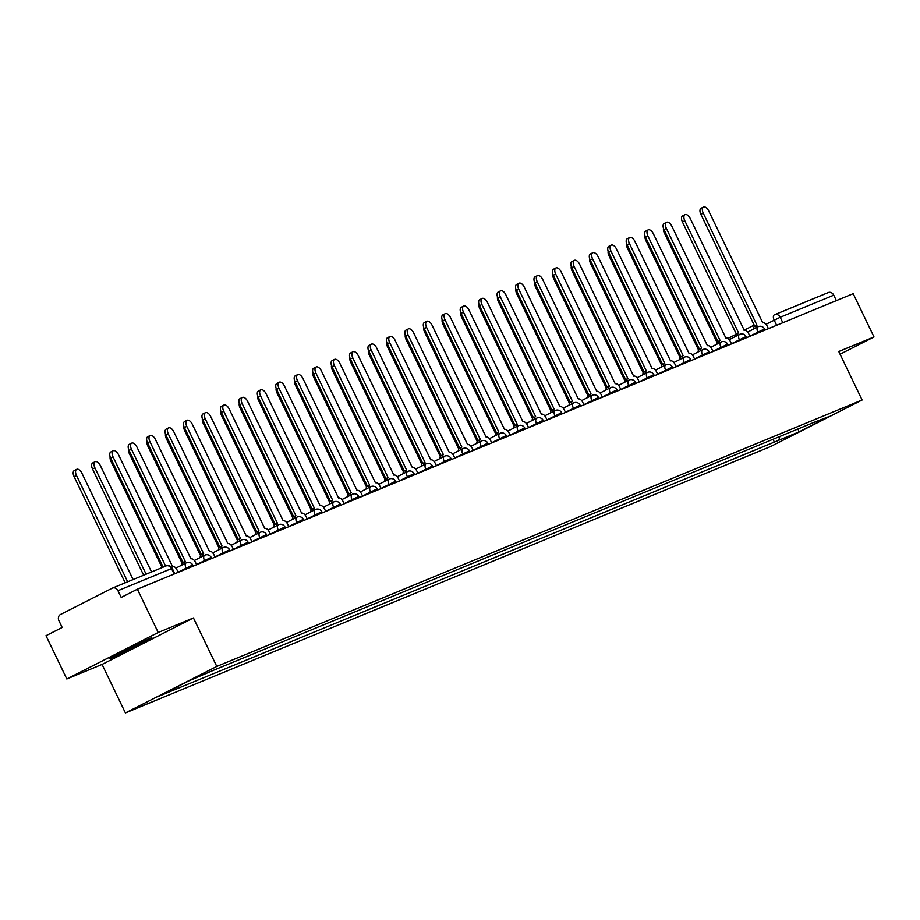 <?xml version="1.0" encoding="UTF-8"?>
<svg xmlns="http://www.w3.org/2000/svg" width="920" height="920" viewBox="0 0 920 920"><rect width="100%" height="100%" fill="white"/><g stroke="black" fill="none" stroke-linecap="round" stroke-linejoin="round"><path stroke-width="1.38" d="M158.205 632.488L66.826 678.983L102.062 664.435L125.407 712.931L770.73 446.499L862.109 400.004L216.775 666.436L193.441 617.941L158.205 632.488L137.368 589.202L853.173 293.675L874 336.961L838.764 351.509L862.109 400.004M66.826 678.983L46 635.697L62.169 627.474L58.926 620.724A4.83 4.094 -112.4 0 1 60.49 614.514L112.205 588.202A4.83 4.094 -112.4 0 1 112.459 588.087L166.014 565.972A4.83 4.094 67.6 0 1 171.511 568.583L117.955 590.697A4.83 4.094 -112.4 0 0 112.459 588.087M774.95 314.582L828 292.675A4.83 4.094 67.6 0 1 828.253 292.56A4.83 4.094 67.6 0 1 833.75 295.171L780.194 317.273L765.981 324.288M836.372 300.61L833.75 295.171M840.075 354.223L874 336.961M117.955 590.697L121.198 597.436L137.368 589.202M178.514 686.136L177.974 688.321L158.102 696.52L188.807 680.904L212.968 670.507L813.843 422.429L829.403 416.415L798.709 432.043L778.837 440.243L779.78 436.494M177.974 688.321L778.837 440.243M125.407 712.931L216.775 666.436M102.062 664.435L193.441 617.941M152.433 638.273L151.202 637.801L109.25 658.053L110.48 658.524L152.433 638.273M773.03 439.277L774.548 442.428M798.226 428.881L798.709 432.043M131.261 646.944L132.066 648.634M110.055 657.65L110.48 658.524M178.181 572.355L176.996 569.882A4.83 2.553 63 0 0 172.534 566.513L118.45 454.584A5.554 2.932 63 0 0 113.218 450.754A5.554 2.932 63 0 0 113.01 456.826L165.623 566.134M163.15 567.157L110.641 458.034A5.554 2.932 -117 0 1 110.837 451.961L113.218 450.754M133.101 579.566L81.903 473.179A5.554 2.932 63 0 0 76.67 469.349A5.554 2.932 63 0 0 76.463 475.421L127.661 581.808M125.2 582.832L74.094 476.629A5.554 2.932 -117 0 1 74.29 470.557L76.67 469.349M196.627 564.742L195.442 562.269A4.83 2.553 63 0 0 190.98 558.9L136.896 446.97A5.554 2.932 63 0 0 131.663 443.141A5.554 2.932 63 0 0 131.457 449.213L185.184 561.292A4.83 2.553 63 0 0 185.092 561.338A4.83 2.553 63 0 0 184.138 563.914M181.769 565.133A4.83 2.553 -117 0 1 182.712 562.545A4.83 2.553 -117 0 1 182.815 562.499L185 561.384M182.977 562.407L129.087 450.421A5.554 2.932 -117 0 1 129.283 444.348L131.663 443.141M215.073 557.129L213.888 554.656A4.83 2.553 63 0 0 209.427 551.287L155.342 439.346A5.554 2.932 63 0 0 150.109 435.528A5.554 2.932 63 0 0 149.902 441.6L203.63 553.679A4.83 2.553 63 0 0 203.538 553.725A4.83 2.553 63 0 0 202.584 556.301M200.215 557.509A4.83 2.553 -117 0 1 201.158 554.933A4.83 2.553 -117 0 1 201.261 554.886L203.446 553.771M201.422 554.794L147.533 442.808A5.554 2.932 -117 0 1 147.729 436.735L150.109 435.528M151.547 571.952L100.349 465.566A5.554 2.932 63 0 0 95.116 461.736A5.554 2.932 63 0 0 94.909 467.808L146.107 574.195M143.646 575.207L92.54 469.016A5.554 2.932 -117 0 1 92.736 462.944L95.116 461.736M162.092 567.594L110.975 461.403A5.554 2.932 -117 0 1 110.159 456.86M233.519 549.516L232.334 547.043A4.83 2.553 63 0 0 227.873 543.674L173.788 431.733A5.554 2.932 63 0 0 168.555 427.903A5.554 2.932 63 0 0 168.348 433.975L222.077 546.066A4.83 2.553 63 0 0 221.984 546.101A4.83 2.553 63 0 0 221.03 548.688M218.661 549.895A4.83 2.553 -117 0 1 219.604 547.319A4.83 2.553 -117 0 1 219.708 547.273L221.892 546.158M219.868 547.181L165.98 435.194A5.554 2.932 -117 0 1 166.175 429.111L168.555 427.903M251.965 541.891L250.769 539.43A4.83 2.553 63 0 0 246.318 536.049L192.234 424.12A5.554 2.932 63 0 0 186.99 420.291A5.554 2.932 63 0 0 186.794 426.362L240.522 538.441A4.83 2.553 63 0 0 240.43 538.487A4.83 2.553 63 0 0 239.476 541.075M237.095 542.283A4.83 2.553 -117 0 1 238.05 539.695A4.83 2.553 -117 0 1 238.142 539.66L240.327 538.545M238.314 539.568L184.414 427.57A5.554 2.932 -117 0 1 184.621 421.498L186.99 420.291M270.411 534.278L269.215 531.817A4.83 2.553 63 0 0 264.764 528.436L210.68 416.507A5.554 2.932 63 0 0 205.436 412.678A5.554 2.932 63 0 0 205.24 418.749L258.968 530.828A4.83 2.553 63 0 0 258.865 530.874A4.83 2.553 63 0 0 257.922 533.462M255.541 534.669A4.83 2.553 -117 0 1 256.496 532.082A4.83 2.553 -117 0 1 256.588 532.036L258.773 530.932M256.76 531.944L202.86 419.957A5.554 2.932 -117 0 1 203.067 413.885L205.436 412.678M182.079 563.189L129.421 453.79A5.554 2.932 -117 0 1 128.605 449.247M200.525 555.577L147.867 446.177A5.554 2.932 -117 0 1 147.05 441.634M218.96 547.963L166.313 438.553A5.554 2.932 -117 0 1 165.496 434.01M288.845 526.665L287.661 524.193A4.83 2.553 63 0 0 283.21 520.823L229.126 408.894A5.554 2.932 63 0 0 223.882 405.065A5.554 2.932 63 0 0 223.686 411.136L277.414 523.216A4.83 2.553 63 0 0 277.311 523.261A4.83 2.553 63 0 0 276.368 525.849M273.987 527.056A4.83 2.553 -117 0 1 274.942 524.469A4.83 2.553 -117 0 1 275.034 524.423L277.219 523.308M275.207 524.331L221.306 412.344A5.554 2.932 -117 0 1 221.513 406.272L223.882 405.065M237.406 540.339L184.759 430.94A5.554 2.932 -117 0 1 183.942 426.397M307.291 519.053L306.107 516.58A4.83 2.553 63 0 0 301.645 513.21L247.572 401.269A5.554 2.932 63 0 0 242.328 397.452A5.554 2.932 63 0 0 242.132 403.523L295.86 515.602A4.83 2.553 63 0 0 295.757 515.648A4.83 2.553 63 0 0 294.814 518.224M292.433 519.432A4.83 2.553 -117 0 1 293.388 516.856A4.83 2.553 -117 0 1 293.48 516.81L295.665 515.694M293.652 516.718L239.752 404.731A5.554 2.932 -117 0 1 239.947 398.659L242.328 397.452M255.852 532.726L203.205 423.327A5.554 2.932 -117 0 1 202.388 418.784M325.737 511.44L324.553 508.967A4.83 2.553 63 0 0 320.091 505.597L266.006 393.656A5.554 2.932 63 0 0 260.774 389.827A5.554 2.932 63 0 0 260.578 395.91L314.306 507.989A4.83 2.553 63 0 0 314.203 508.035A4.83 2.553 63 0 0 313.26 510.611M310.879 511.819A4.83 2.553 -117 0 1 311.834 509.243A4.83 2.553 -117 0 1 311.926 509.197L314.111 508.081M312.098 509.105L258.198 397.118A5.554 2.932 -117 0 1 258.393 391.046L260.774 389.827M274.298 525.113L221.651 415.713A5.554 2.932 -117 0 1 220.834 411.171M344.183 503.815L342.999 501.354A4.83 2.553 63 0 0 338.537 497.973L284.452 386.043A5.554 2.932 63 0 0 279.22 382.214A5.554 2.932 63 0 0 279.013 388.286L332.741 500.365A4.83 2.553 63 0 0 332.649 500.411A4.83 2.553 63 0 0 331.695 502.998M329.325 504.206A4.83 2.553 -117 0 1 330.268 501.618A4.83 2.553 -117 0 1 330.372 501.584L332.557 500.468M330.544 501.492L276.644 389.493A5.554 2.932 -117 0 1 276.839 383.421L279.22 382.214M292.744 517.5L240.097 408.1A5.554 2.932 -117 0 1 239.269 403.558M362.629 496.202L361.445 493.741A4.83 2.553 63 0 0 356.983 490.36L302.898 378.43A5.554 2.932 63 0 0 297.666 374.601A5.554 2.932 63 0 0 297.459 380.673L351.187 492.752A4.83 2.553 63 0 0 351.095 492.798A4.83 2.553 63 0 0 350.141 495.385M347.772 496.593A4.83 2.553 -117 0 1 348.714 494.005A4.83 2.553 -117 0 1 348.818 493.959L351.003 492.855M348.979 493.867L295.09 381.88A5.554 2.932 -117 0 1 295.285 375.808L297.666 374.601M311.19 509.887L258.543 400.476A5.554 2.932 -117 0 1 257.715 395.933M381.075 488.589L379.891 486.116A4.83 2.553 63 0 0 375.429 482.747L321.344 370.817A5.554 2.932 63 0 0 316.112 366.988A5.554 2.932 63 0 0 315.905 373.06L369.633 485.139A4.83 2.553 63 0 0 369.541 485.185A4.83 2.553 63 0 0 368.586 487.772M366.217 488.98A4.83 2.553 -117 0 1 367.16 486.392A4.83 2.553 -117 0 1 367.264 486.346L369.449 485.242M367.425 486.254L313.536 374.267A5.554 2.932 -117 0 1 313.731 368.195L316.112 366.988M329.636 502.262L276.977 392.863A5.554 2.932 -117 0 1 276.161 388.32M399.522 480.976L398.337 478.503A4.83 2.553 63 0 0 393.875 475.134L339.791 363.204A5.554 2.932 63 0 0 334.558 359.375A5.554 2.932 63 0 0 334.351 365.447L388.079 477.526A4.83 2.553 63 0 0 387.987 477.572A4.83 2.553 63 0 0 387.032 480.148M384.663 481.367A4.83 2.553 -117 0 1 385.606 478.779A4.83 2.553 -117 0 1 385.71 478.733L387.895 477.618M385.871 478.641L331.982 366.654A5.554 2.932 -117 0 1 332.178 360.582L334.558 359.375M348.082 494.649L295.423 385.25A5.554 2.932 -117 0 1 294.607 380.707M417.967 473.363L416.772 470.89A4.83 2.553 63 0 0 412.321 467.521L358.236 355.58A5.554 2.932 63 0 0 352.992 351.75A5.554 2.932 63 0 0 352.797 357.834L406.525 469.913A4.83 2.553 63 0 0 406.433 469.959A4.83 2.553 63 0 0 405.478 472.535M403.098 473.742A4.83 2.553 -117 0 1 404.053 471.166A4.83 2.553 -117 0 1 404.144 471.12L406.329 470.005M404.317 471.028L350.416 359.041A5.554 2.932 -117 0 1 350.623 352.969L352.992 351.75M366.528 487.036L313.869 377.637A5.554 2.932 -117 0 1 313.053 373.094M436.413 465.738L435.217 463.277A4.83 2.553 63 0 0 430.767 459.908L376.683 347.967A5.554 2.932 63 0 0 371.438 344.137A5.554 2.932 63 0 0 371.243 350.209L424.971 462.3A4.83 2.553 63 0 0 424.867 462.334A4.83 2.553 63 0 0 423.924 464.922M421.544 466.129A4.83 2.553 -117 0 1 422.498 463.553A4.83 2.553 -117 0 1 422.591 463.507L424.775 462.392M422.763 463.416L368.862 351.428A5.554 2.932 -117 0 1 369.07 345.345L371.438 344.137M384.974 479.423L332.315 370.024A5.554 2.932 -117 0 1 331.499 365.481M454.859 458.125L453.663 455.664A4.83 2.553 63 0 0 449.213 452.284L395.128 340.354A5.554 2.932 63 0 0 389.884 336.524A5.554 2.932 63 0 0 389.689 342.596L443.417 454.675A4.83 2.553 63 0 0 443.313 454.721A4.83 2.553 63 0 0 442.37 457.309M439.99 458.516A4.83 2.553 -117 0 1 440.944 455.929A4.83 2.553 -117 0 1 441.036 455.883L443.221 454.779M441.209 455.803L387.308 343.804A5.554 2.932 -117 0 1 387.515 337.732L389.884 336.524M403.409 471.81L350.761 362.411A5.554 2.932 -117 0 1 349.945 357.857M473.294 450.512L472.109 448.04A4.83 2.553 63 0 0 467.647 444.671L413.574 332.741A5.554 2.932 63 0 0 408.33 328.911A5.554 2.932 63 0 0 408.135 334.983L461.863 447.062A4.83 2.553 63 0 0 461.759 447.108A4.83 2.553 63 0 0 460.816 449.696M458.436 450.903A4.83 2.553 -117 0 1 459.39 448.316A4.83 2.553 -117 0 1 459.482 448.27L461.667 447.166M459.655 448.178L405.754 336.191A5.554 2.932 -117 0 1 405.961 330.119L408.33 328.911M421.854 464.186L369.207 354.786A5.554 2.932 -117 0 1 368.391 350.244M491.74 442.899L490.555 440.427A4.83 2.553 63 0 0 486.093 437.058L432.02 325.128A5.554 2.932 63 0 0 426.776 321.298A5.554 2.932 63 0 0 426.581 327.37L480.309 439.449A4.83 2.553 63 0 0 480.205 439.495A4.83 2.553 63 0 0 479.262 442.072M476.882 443.291A4.83 2.553 -117 0 1 477.836 440.703A4.83 2.553 -117 0 1 477.928 440.657L480.113 439.541M478.101 440.565L424.2 328.578A5.554 2.932 -117 0 1 424.396 322.506L426.776 321.298M440.3 456.573L387.653 347.173A5.554 2.932 -117 0 1 386.837 342.631M510.186 435.286L509.001 432.814A4.83 2.553 63 0 0 504.539 429.444L450.455 317.503A5.554 2.932 63 0 0 445.222 313.685A5.554 2.932 63 0 0 445.015 319.757L498.743 431.836A4.83 2.553 63 0 0 498.651 431.882A4.83 2.553 63 0 0 497.697 434.459M495.328 435.666A4.83 2.553 -117 0 1 496.271 433.09A4.83 2.553 -117 0 1 496.374 433.044L498.559 431.928M496.547 432.952L442.647 320.965A5.554 2.932 -117 0 1 442.842 314.893L445.222 313.685M458.746 448.96L406.099 339.56A5.554 2.932 -117 0 1 405.272 335.018M528.632 427.662L527.447 425.201A4.83 2.553 63 0 0 522.985 421.831L468.901 309.891A5.554 2.932 63 0 0 463.668 306.061A5.554 2.932 63 0 0 463.461 312.133L517.189 424.223A4.83 2.553 63 0 0 517.097 424.258A4.83 2.553 63 0 0 516.143 426.845M513.774 428.053A4.83 2.553 -117 0 1 514.717 425.477A4.83 2.553 -117 0 1 514.82 425.431L517.005 424.315M514.981 425.339L461.092 313.352A5.554 2.932 -117 0 1 461.288 307.268L463.668 306.061M477.192 441.347L424.546 331.947A5.554 2.932 -117 0 1 423.717 327.405M547.078 420.049L545.893 417.588A4.83 2.553 63 0 0 541.431 414.207L487.347 302.277A5.554 2.932 63 0 0 482.114 298.448A5.554 2.932 63 0 0 481.907 304.52L535.635 416.599A4.83 2.553 63 0 0 535.543 416.645A4.83 2.553 63 0 0 534.589 419.232M532.22 420.44A4.83 2.553 -117 0 1 533.163 417.853A4.83 2.553 -117 0 1 533.266 417.818L535.452 416.702M533.428 417.726L479.538 305.728A5.554 2.932 -117 0 1 479.734 299.655L482.114 298.448M495.638 433.734L442.98 324.334A5.554 2.932 -117 0 1 442.163 319.792M565.524 412.436L564.339 409.975A4.83 2.553 63 0 0 559.877 406.594L505.793 294.664A5.554 2.932 63 0 0 500.56 290.835A5.554 2.932 63 0 0 500.353 296.907L554.082 408.986A4.83 2.553 63 0 0 553.99 409.032A4.83 2.553 63 0 0 553.035 411.619M550.666 412.827A4.83 2.553 -117 0 1 551.609 410.239A4.83 2.553 -117 0 1 551.712 410.193L553.897 409.089M551.873 410.101L497.984 298.115A5.554 2.932 -117 0 1 498.18 292.042L500.56 290.835M514.084 426.121L461.426 316.71A5.554 2.932 -117 0 1 460.609 312.167M583.97 404.823L582.774 402.35A4.83 2.553 63 0 0 578.323 398.981L524.239 287.051A5.554 2.932 63 0 0 518.995 283.222A5.554 2.932 63 0 0 518.799 289.294L572.528 401.373A4.83 2.553 63 0 0 572.435 401.419A4.83 2.553 63 0 0 571.481 404.006M569.101 405.214A4.83 2.553 -117 0 1 570.055 402.626A4.83 2.553 -117 0 1 570.147 402.58L572.332 401.465M570.319 402.488L516.419 290.502A5.554 2.932 -117 0 1 516.626 284.43L518.995 283.222M532.53 418.496L479.872 309.097A5.554 2.932 -117 0 1 479.055 304.554M602.416 397.21L601.22 394.737A4.83 2.553 63 0 0 596.769 391.368L542.685 279.427A5.554 2.932 63 0 0 537.441 275.609A5.554 2.932 63 0 0 537.245 281.681L590.973 393.76A4.83 2.553 63 0 0 590.87 393.806A4.83 2.553 63 0 0 589.927 396.382M587.547 397.589A4.83 2.553 -117 0 1 588.501 395.013A4.83 2.553 -117 0 1 588.593 394.967L590.778 393.852M588.765 394.875L534.865 282.888A5.554 2.932 -117 0 1 535.072 276.816L537.441 275.609M550.976 410.883L498.318 301.484A5.554 2.932 -117 0 1 497.501 296.941M620.862 389.597L619.666 387.124A4.83 2.553 63 0 0 615.216 383.755L561.131 271.814A5.554 2.932 63 0 0 555.887 267.984A5.554 2.932 63 0 0 555.691 274.068L609.419 386.147A4.83 2.553 63 0 0 609.316 386.193A4.83 2.553 63 0 0 608.373 388.769M605.992 389.976A4.83 2.553 -117 0 1 606.947 387.4A4.83 2.553 -117 0 1 607.039 387.354L609.224 386.239M607.211 387.262L553.311 275.275A5.554 2.932 -117 0 1 553.518 269.203L555.887 267.984M569.411 403.27L516.764 293.871A5.554 2.932 -117 0 1 515.947 289.328M639.296 381.972L638.112 379.511A4.83 2.553 63 0 0 633.65 376.13L579.577 264.201A5.554 2.932 63 0 0 574.333 260.371A5.554 2.932 63 0 0 574.137 266.443L627.865 378.522A4.83 2.553 63 0 0 627.762 378.568A4.83 2.553 63 0 0 626.819 381.156M624.438 382.363A4.83 2.553 -117 0 1 625.393 379.776A4.83 2.553 -117 0 1 625.485 379.741L627.67 378.626M625.657 379.649L571.757 267.651A5.554 2.932 -117 0 1 571.964 261.579L574.333 260.371M587.857 395.657L535.21 286.258A5.554 2.932 -117 0 1 534.393 281.715M657.742 374.359L656.558 371.898A4.83 2.553 63 0 0 652.096 368.517L598.023 256.588A5.554 2.932 63 0 0 592.779 252.758A5.554 2.932 63 0 0 592.583 258.83L646.311 370.909A4.83 2.553 63 0 0 646.208 370.955A4.83 2.553 63 0 0 645.265 373.543M642.884 374.75A4.83 2.553 -117 0 1 643.839 372.163A4.83 2.553 -117 0 1 643.931 372.117L646.116 371.013M644.103 372.025L590.203 260.038A5.554 2.932 -117 0 1 590.398 253.966L592.779 252.758M606.303 388.044L553.656 278.633A5.554 2.932 -117 0 1 552.839 274.091M676.188 366.747L675.004 364.274A4.83 2.553 63 0 0 670.542 360.904L616.457 248.975A5.554 2.932 63 0 0 611.225 245.145A5.554 2.932 63 0 0 611.018 251.217L664.746 363.296A4.83 2.553 63 0 0 664.654 363.342A4.83 2.553 63 0 0 663.699 365.93M661.331 367.137A4.83 2.553 -117 0 1 662.273 364.55A4.83 2.553 -117 0 1 662.377 364.504L664.562 363.4M662.549 364.412L608.649 252.425A5.554 2.932 -117 0 1 608.844 246.353L611.225 245.145M624.749 380.42L572.102 271.02A5.554 2.932 -117 0 1 571.274 266.478M694.634 359.133L693.45 356.661A4.83 2.553 63 0 0 688.988 353.291L634.904 241.362A5.554 2.932 63 0 0 629.671 237.532A5.554 2.932 63 0 0 629.464 243.605L683.192 355.683A4.83 2.553 63 0 0 683.1 355.729A4.83 2.553 63 0 0 682.145 358.305M679.776 359.524A4.83 2.553 -117 0 1 680.719 356.937A4.83 2.553 -117 0 1 680.823 356.891L683.008 355.775M680.984 356.799L627.095 244.812A5.554 2.932 -117 0 1 627.29 238.74L629.671 237.532M643.195 372.807L590.548 263.407A5.554 2.932 -117 0 1 589.72 258.865M713.081 351.52L711.896 349.048A4.83 2.553 63 0 0 707.434 345.678L653.349 233.737A5.554 2.932 63 0 0 648.117 229.908A5.554 2.932 63 0 0 647.91 235.992L701.638 348.07A4.83 2.553 63 0 0 701.546 348.116A4.83 2.553 63 0 0 700.591 350.692M698.222 351.9A4.83 2.553 -117 0 1 699.165 349.324A4.83 2.553 -117 0 1 699.269 349.278L701.454 348.162M699.43 349.186L645.541 237.199A5.554 2.932 -117 0 1 645.736 231.127L648.117 229.908M661.641 365.194L608.994 255.794A5.554 2.932 -117 0 1 608.166 251.252M731.526 343.896L730.342 341.435A4.83 2.553 63 0 0 725.88 338.065L671.795 226.124A5.554 2.932 63 0 0 666.563 222.295A5.554 2.932 63 0 0 666.356 228.367L720.084 340.457A4.83 2.553 63 0 0 719.992 340.492A4.83 2.553 63 0 0 719.037 343.079M716.668 344.287A4.83 2.553 -117 0 1 717.611 341.711A4.83 2.553 -117 0 1 717.715 341.665L719.9 340.549M717.876 341.573L663.987 229.586A5.554 2.932 -117 0 1 664.182 223.502L666.563 222.295M680.087 357.581L627.428 248.181A5.554 2.932 -117 0 1 626.612 243.639M749.972 336.283L748.776 333.822A4.83 2.553 63 0 0 744.326 330.441L690.241 218.511A5.554 2.932 63 0 0 684.997 214.682A5.554 2.932 63 0 0 684.802 220.754L738.53 332.833A4.83 2.553 63 0 0 738.438 332.879A4.83 2.553 63 0 0 737.483 335.466M735.103 336.674A4.83 2.553 -117 0 1 736.057 334.086A4.83 2.553 -117 0 1 736.149 334.041L738.334 332.936M736.322 333.96L682.421 221.961A5.554 2.932 -117 0 1 682.629 215.889L684.997 214.682M698.533 349.968L645.874 240.568A5.554 2.932 -117 0 1 645.058 236.014M768.418 328.67L767.222 326.197A4.83 2.553 63 0 0 762.772 322.828L708.688 210.898A5.554 2.932 63 0 0 703.443 207.069A5.554 2.932 63 0 0 703.248 213.141L756.976 325.22A4.83 2.553 63 0 0 756.872 325.266A4.83 2.553 63 0 0 755.929 327.853M753.549 329.061A4.83 2.553 -117 0 1 754.504 326.473A4.83 2.553 -117 0 1 754.595 326.428L756.78 325.323M754.768 326.335L700.867 214.348A5.554 2.932 -117 0 1 701.074 208.276L703.443 207.069M716.979 342.343L664.32 232.944A5.554 2.932 -117 0 1 663.504 228.401M765.049 330.061L764.543 329.003L763.841 329.245L749.892 336.11M758.206 332.879L757.815 332.074A4.83 2.553 -117 0 1 757.999 326.796A4.83 2.553 -117 0 1 758.091 326.749M746.603 337.674L746.097 336.628L745.395 336.858L731.446 343.735M739.76 340.503L739.381 339.698A4.83 2.553 -117 0 1 739.553 334.409A4.83 2.553 -117 0 1 739.645 334.374M728.157 345.287L727.651 344.241L726.949 344.471L713 351.348M721.314 348.116L720.935 347.311A4.83 2.553 -117 0 1 721.107 342.033A4.83 2.553 -117 0 1 721.199 341.987M709.711 352.912L709.205 351.854L708.504 352.084L694.554 358.961M702.88 355.729L702.489 354.924A4.83 2.553 -117 0 1 702.661 349.646A4.83 2.553 -117 0 1 702.754 349.6M691.265 360.525L690.759 359.467L690.057 359.709L676.108 366.574M684.434 363.342L684.043 362.537A4.83 2.553 -117 0 1 684.216 357.259A4.83 2.553 -117 0 1 684.319 357.213M672.819 368.138L672.313 367.08L671.611 367.322L657.662 374.187M665.988 370.955L665.597 370.15A4.83 2.553 -117 0 1 665.769 364.872A4.83 2.553 -117 0 1 665.873 364.826M654.373 375.751L653.867 374.704L653.177 374.934L639.216 381.811M647.542 378.58L647.151 377.775A4.83 2.553 -117 0 1 647.323 372.485A4.83 2.553 -117 0 1 647.427 372.439M635.927 383.364L635.421 382.317L634.731 382.547L620.77 389.424M629.096 386.193L628.705 385.388A4.83 2.553 -117 0 1 628.877 380.109A4.83 2.553 -117 0 1 628.981 380.063M617.492 390.988L616.975 389.93L616.285 390.16L602.335 397.037M610.65 393.806L610.259 393.001A4.83 2.553 -117 0 1 610.443 387.722A4.83 2.553 -117 0 1 610.535 387.676M599.046 398.601L598.54 397.543L597.839 397.785L583.889 404.65M592.204 401.419L591.813 400.614A4.83 2.553 -117 0 1 591.997 395.335A4.83 2.553 -117 0 1 592.089 395.289M580.601 406.214L580.094 405.156L579.393 405.398L565.443 412.263M573.758 409.032L573.378 408.227A4.83 2.553 -117 0 1 573.551 402.948A4.83 2.553 -117 0 1 573.643 402.902M562.154 413.827L561.648 412.781L560.947 413.011L546.997 419.888M555.312 416.656L554.933 415.851A4.83 2.553 -117 0 1 555.105 410.561A4.83 2.553 -117 0 1 555.197 410.515M543.708 421.44L543.202 420.394L542.501 420.624L528.551 427.501M536.866 424.269L536.486 423.464A4.83 2.553 -117 0 1 536.659 418.174A4.83 2.553 -117 0 1 536.751 418.14M525.262 429.053L524.756 428.007L524.055 428.237L510.105 435.114M518.431 431.882L518.04 431.077A4.83 2.553 -117 0 1 518.213 425.799A4.83 2.553 -117 0 1 518.316 425.753M506.816 436.678L506.31 435.62L505.609 435.85L491.659 442.727M499.985 439.495L499.594 438.69A4.83 2.553 -117 0 1 499.767 433.412A4.83 2.553 -117 0 1 499.87 433.366M488.37 444.291L487.864 443.233L487.174 443.474L473.213 450.34M481.539 447.108L481.148 446.303A4.83 2.553 -117 0 1 481.321 441.025A4.83 2.553 -117 0 1 481.424 440.979M469.924 451.904L469.418 450.846L468.728 451.087L454.767 457.953M463.093 454.721L462.702 453.916A4.83 2.553 -117 0 1 462.875 448.638A4.83 2.553 -117 0 1 462.978 448.592M451.49 459.517L450.972 458.47L450.282 458.7L436.333 465.577M444.647 462.346L444.256 461.541A4.83 2.553 -117 0 1 444.429 456.251A4.83 2.553 -117 0 1 444.532 456.216M433.044 467.13L432.538 466.084L431.836 466.313L417.887 473.19M426.202 469.959L425.81 469.154A4.83 2.553 -117 0 1 425.994 463.875A4.83 2.553 -117 0 1 426.086 463.829M414.598 474.754L414.092 473.697L413.39 473.926L399.441 480.803M407.755 477.572L407.376 476.767A4.83 2.553 -117 0 1 407.548 471.488A4.83 2.553 -117 0 1 407.64 471.442M396.152 482.367L395.646 481.309L394.945 481.551L380.995 488.416M389.309 485.185L388.93 484.38A4.83 2.553 -117 0 1 389.103 479.101A4.83 2.553 -117 0 1 389.195 479.055M377.706 489.98L377.2 488.922L376.498 489.164L362.549 496.029M370.863 492.798L370.484 491.993A4.83 2.553 -117 0 1 370.656 486.714A4.83 2.553 -117 0 1 370.748 486.668M359.26 497.593L358.754 496.547L358.053 496.777L344.103 503.654M352.429 500.422L352.038 499.617A4.83 2.553 -117 0 1 352.21 494.327A4.83 2.553 -117 0 1 352.303 494.281M340.814 505.206L340.308 504.16L339.606 504.39L325.657 511.267M333.983 508.035L333.592 507.23A4.83 2.553 -117 0 1 333.764 501.952A4.83 2.553 -117 0 1 333.868 501.906M322.368 512.831L321.862 511.773L321.172 512.003L307.211 518.88M315.537 515.648L315.146 514.843A4.83 2.553 -117 0 1 315.318 509.565A4.83 2.553 -117 0 1 315.422 509.519M303.922 520.444L303.416 519.386L302.726 519.627L288.765 526.493M297.091 523.261L296.7 522.457A4.83 2.553 -117 0 1 296.872 517.178A4.83 2.553 -117 0 1 296.976 517.132M285.487 528.057L284.97 526.999L284.28 527.24L270.319 534.106M278.645 530.874L278.254 530.069A4.83 2.553 -117 0 1 278.426 524.791A4.83 2.553 -117 0 1 278.53 524.745M267.041 535.67L266.536 534.623L265.834 534.853L251.884 541.731M260.199 538.499L259.808 537.694A4.83 2.553 -117 0 1 259.992 532.404A4.83 2.553 -117 0 1 260.084 532.358M248.595 543.283L248.089 542.236L247.388 542.466L233.439 549.343M241.753 546.112L241.373 545.307A4.83 2.553 -117 0 1 241.546 540.017A4.83 2.553 -117 0 1 241.638 539.982M230.149 550.896L229.643 549.849L228.942 550.079L214.992 556.957M223.307 553.725L222.927 552.92A4.83 2.553 -117 0 1 223.1 547.641A4.83 2.553 -117 0 1 223.192 547.596M211.703 558.52L211.197 557.462L210.496 557.704L196.546 564.569M204.861 561.338L204.481 560.533A4.83 2.553 -117 0 1 204.654 555.254A4.83 2.553 -117 0 1 204.746 555.208M193.257 566.134L192.751 565.075L192.05 565.317L178.1 572.183M186.427 568.951L186.035 568.146A4.83 2.553 -117 0 1 186.208 562.867A4.83 2.553 -117 0 1 186.3 562.822M776.652 325.266L774.168 320.114A4.83 2.553 63 0 1 774.341 314.835A4.83 2.553 63 0 1 774.444 314.789A4.83 4.094 67.6 0 1 774.697 314.674A4.83 4.094 67.6 0 1 780.194 317.273L782.817 322.724M727.915 338.468L735.494 334.604L727.904 338.468M744.027 330.268L754.17 325.105L744.027 330.257M828.253 292.56L774.697 314.674A4.83 4.83 0 0 0 774.341 314.835L774.249 314.881M112.712 587.995L165.772 566.087A4.83 4.094 67.6 0 1 166.014 565.972A4.83 4.83 0 0 1 172.212 568.341L171.511 568.583L174.133 574.022M113.01 456.826L110.641 458.034M74.094 476.629L76.463 475.421M131.457 449.213L129.087 450.421M149.902 441.6L147.533 442.808M92.54 469.016L94.909 467.808M110.975 461.403L112.01 460.874M168.348 433.975L165.98 435.194M186.794 426.362L184.414 427.57M205.24 418.749L202.86 419.957M129.421 453.79L130.456 453.261M147.867 446.177L148.902 445.648M166.313 438.553L167.348 438.035M223.686 411.136L221.306 412.344M184.759 430.94L185.782 430.422M242.132 403.523L239.752 404.731M203.205 423.327L204.228 422.809M260.578 395.91L258.198 397.118M221.651 415.713L222.674 415.184M279.013 388.286L276.644 389.493M240.097 408.1L241.12 407.572M297.459 380.673L295.09 381.88M258.543 400.476L259.566 399.959M315.905 373.06L313.536 374.267M276.977 392.863L278.012 392.346M334.351 365.447L331.982 366.654M295.423 385.25L296.459 384.732M352.797 357.834L350.416 359.041M313.869 377.637L314.904 377.108M371.243 350.209L368.862 351.428M332.315 370.024L333.35 369.495M389.689 342.596L387.308 343.804M350.761 362.411L351.785 361.882M408.135 334.983L405.754 336.191M369.207 354.786L370.231 354.269M426.581 327.37L424.2 328.578M387.653 347.173L388.677 346.656M445.015 319.757L442.647 320.965M406.099 339.56L407.123 339.031M463.461 312.133L461.092 313.352M424.546 331.947L425.569 331.418M481.907 304.52L479.538 305.728M442.98 324.334L444.015 323.805M500.353 296.907L497.984 298.115M461.426 316.71L462.461 316.192M518.799 289.294L516.419 290.502M479.872 309.097L480.907 308.579M537.245 281.681L534.865 282.888M498.318 301.484L499.353 300.966M555.691 274.068L553.311 275.275M516.764 293.871L517.787 293.342M574.137 266.443L571.757 267.651M535.21 286.258L536.233 285.729M592.583 258.83L590.203 260.038M553.656 278.633L554.679 278.116M611.018 251.217L608.649 252.425M572.102 271.02L573.125 270.503M629.464 243.605L627.095 244.812M590.548 263.407L591.571 262.89M647.91 235.992L645.541 237.199M608.994 255.794L610.018 255.265M666.356 228.367L663.987 229.586M627.428 248.181L628.463 247.652M684.802 220.754L682.421 221.961M645.874 240.568L646.909 240.039M703.248 213.141L700.867 214.348M664.32 232.944L665.356 232.427M192.751 565.075A4.83 4.83 0 0 0 186.208 562.867L175.881 568.123M211.197 557.462A4.83 4.83 0 0 0 204.654 555.254L194.315 560.51M229.643 549.849A4.83 4.83 0 0 0 223.1 547.641L212.761 552.897M248.089 542.236A4.83 4.83 0 0 0 241.546 540.017L231.207 545.284M266.536 534.623A4.83 4.83 0 0 0 259.992 532.404L249.653 537.659M284.97 526.999A4.83 4.83 0 0 0 278.426 524.791L268.099 530.047M303.416 519.386A4.83 4.83 0 0 0 296.872 517.178L286.545 522.433M321.862 511.773A4.83 4.83 0 0 0 315.318 509.565L304.991 514.82M340.308 504.16A4.83 4.83 0 0 0 333.764 501.952L323.438 507.207M358.754 496.547A4.83 4.83 0 0 0 352.21 494.327L341.883 499.594M377.2 488.922A4.83 4.83 0 0 0 370.656 486.714L360.318 491.97M395.646 481.309A4.83 4.83 0 0 0 389.103 479.101L378.764 484.357M414.092 473.697A4.83 4.83 0 0 0 407.548 471.488L397.21 476.744M432.538 466.084A4.83 4.83 0 0 0 425.994 463.875L415.656 469.131M450.972 458.47A4.83 4.83 0 0 0 444.429 456.251L434.102 461.518M469.418 450.846A4.83 4.83 0 0 0 462.875 448.638L452.548 453.893M487.864 443.233A4.83 4.83 0 0 0 481.321 441.025L470.994 446.28M506.31 435.62A4.83 4.83 0 0 0 499.767 433.412L489.44 438.667M524.756 428.007A4.83 4.83 0 0 0 518.213 425.799L507.886 431.054M543.202 420.394A4.83 4.83 0 0 0 536.659 418.174L526.32 423.441M561.648 412.781A4.83 4.83 0 0 0 555.105 410.561L544.766 415.817M580.094 405.156A4.83 4.83 0 0 0 573.551 402.948L563.212 408.204M598.54 397.543A4.83 4.83 0 0 0 591.997 395.335L581.659 400.591M616.975 389.93A4.83 4.83 0 0 0 610.443 387.722L600.105 392.978M635.421 382.317A4.83 4.83 0 0 0 628.877 380.109L618.55 385.365M653.867 374.704A4.83 4.83 0 0 0 647.323 372.485L636.996 377.752M672.313 367.08A4.83 4.83 0 0 0 665.769 364.872L655.442 370.127M690.759 359.467A4.83 4.83 0 0 0 684.216 357.259L673.888 362.514M709.205 351.854A4.83 4.83 0 0 0 702.661 349.646L692.323 354.901M727.651 344.241A4.83 4.83 0 0 0 721.107 342.033L710.769 347.288M746.097 336.628A4.83 4.83 0 0 0 739.553 334.409L729.215 339.675M764.543 329.003A4.83 4.83 0 0 0 757.999 326.796L747.661 332.051M174.811 573.746L172.212 568.341M185.092 561.338L182.712 562.545M203.538 553.725L201.158 554.933M221.984 546.101L219.604 547.319M240.43 538.487L238.05 539.695M258.865 530.874L256.496 532.082M277.311 523.261L274.942 524.469M295.757 515.648L293.388 516.856M314.203 508.035L311.834 509.243M332.649 500.411L330.268 501.618M351.095 492.798L348.714 494.005M369.541 485.185L367.16 486.392M387.987 477.572L385.606 478.779M406.433 469.959L404.053 471.166M424.867 462.334L422.498 463.553M443.313 454.721L440.944 455.929M461.759 447.108L459.39 448.316M480.205 439.495L477.836 440.703M498.651 431.882L496.271 433.09M517.097 424.258L514.717 425.477M535.543 416.645L533.163 417.853M553.99 409.032L551.609 410.239M572.435 401.419L570.055 402.626M590.87 393.806L588.501 395.013M609.316 386.193L606.947 387.4M627.762 378.568L625.393 379.776M646.208 370.955L643.839 372.163M664.654 363.342L662.273 364.55M683.1 355.729L680.719 356.937M701.546 348.116L699.165 349.324M719.992 340.492L717.611 341.711M738.438 332.879L736.057 334.086M756.872 325.266L754.504 326.473"/></g></svg>
